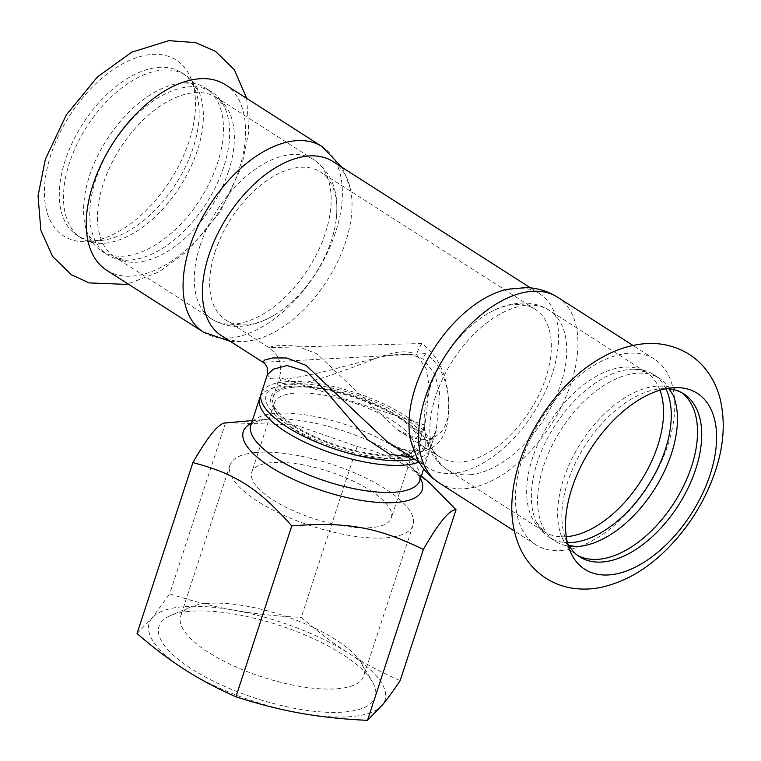 <?xml version="1.0" encoding="UTF-8"?>
<svg xmlns="http://www.w3.org/2000/svg" width="761" height="761" viewBox="0 0 761 761"><rect width="100%" height="100%" fill="white"/><g stroke="black" fill="none" stroke-linecap="round" stroke-linejoin="round"><path stroke-width="0.57" stroke-dasharray="3.81 2.85" d="M189.07 141.242A104.438 59.853 -57.4 0 1 88.847 241.551A104.438 59.853 -57.4 0 1 50.854 154.835A104.438 59.853 -57.4 0 1 150.516 54.583A104.438 59.853 -57.4 0 1 191.801 80.571A104.438 59.853 -57.4 0 1 189.07 141.242M225.256 84.661A110.126 63.115 -57.4 0 1 238.792 170.264A110.126 63.115 -57.4 0 1 106.578 270.203M187.977 86.935A96.676 55.41 -57.4 0 1 211.786 92.005A96.676 55.41 -57.4 0 1 224.514 106.93A96.676 55.41 -57.4 0 1 208.381 200.095A96.676 55.41 -57.4 0 1 131.415 259.967A96.676 55.41 -57.4 0 1 126.497 260.195A96.676 55.41 -57.4 0 1 107.605 254.897A96.676 55.41 -57.4 0 1 103.096 161.399A96.676 55.41 -57.4 0 1 187.977 86.935M181.784 82.978A96.676 55.41 122.6 0 0 105.703 141.422A96.676 55.41 122.6 0 0 87.81 234.046A96.676 55.41 122.6 0 0 101.413 250.94A96.676 55.41 122.6 0 0 125.232 256.01A96.676 55.41 122.6 0 0 210.103 181.546A96.676 55.41 122.6 0 0 205.603 88.048A96.676 55.41 122.6 0 0 184.552 82.787A96.676 55.41 122.6 0 0 181.784 82.978M105.151 243.168A96.676 55.41 122.6 0 0 181.242 184.723A96.676 55.41 122.6 0 0 199.125 92.1A96.676 55.41 122.6 0 0 185.522 75.206A96.676 55.41 122.6 0 0 161.713 70.136A96.676 55.41 122.6 0 0 76.842 144.6A96.676 55.41 122.6 0 0 81.341 238.098A96.676 55.41 122.6 0 0 102.383 243.358A96.676 55.41 122.6 0 0 105.151 243.168M157.517 67.453A96.676 55.41 -57.4 0 1 181.327 72.523A96.676 55.41 -57.4 0 1 195.739 91.52A96.676 55.41 -57.4 0 1 176.133 183.487A96.676 55.41 -57.4 0 1 100.956 240.486A96.676 55.41 -57.4 0 1 100.433 240.533A96.676 55.41 -57.4 0 1 77.146 235.415A96.676 55.41 -57.4 0 1 65.265 160.267A96.676 55.41 -57.4 0 1 157.517 67.453M522.236 459.102A110.126 63.115 -57.4 0 1 627.311 353.38A110.126 63.115 -57.4 0 1 654.441 359.163A110.126 63.115 -57.4 0 1 667.977 444.766A110.126 63.115 -57.4 0 1 535.773 544.705A110.126 63.115 -57.4 0 1 522.236 459.102M673.209 395.32A96.676 55.41 122.6 0 0 659.606 378.417A96.676 55.41 122.6 0 0 635.787 373.347A96.676 55.41 122.6 0 0 550.916 447.82A96.676 55.41 122.6 0 0 555.416 541.318A96.676 55.41 122.6 0 0 576.467 546.579M665.837 388.738A96.676 55.41 122.6 0 0 653.414 374.469A96.676 55.41 122.6 0 0 634.522 369.171A96.676 55.41 122.6 0 0 629.604 369.389A96.676 55.41 122.6 0 0 552.638 429.271A96.676 55.41 122.6 0 0 536.505 522.427A96.676 55.41 122.6 0 0 549.233 537.361A96.676 55.41 122.6 0 0 567.392 542.641M681.723 392.686A96.676 55.41 122.6 0 0 679.678 391.259A96.676 55.41 122.6 0 0 658.636 385.998A96.676 55.41 122.6 0 0 655.868 386.188A96.676 55.41 122.6 0 0 579.777 444.643A96.676 55.41 122.6 0 0 561.894 537.256A96.676 55.41 122.6 0 0 575.497 554.151A96.676 55.41 122.6 0 0 577.647 555.416M567.468 542.964A96.676 55.41 -57.4 0 1 565.28 537.846A96.676 55.41 -57.4 0 1 567.811 481.684A96.676 55.41 -57.4 0 1 660.063 388.871A96.676 55.41 -57.4 0 1 660.586 388.823A96.676 55.41 -57.4 0 1 666.151 388.671M392.8 420.938A73.417 24.752 -161.9 0 1 414.003 448.524A73.417 24.752 -161.9 0 1 406.621 455.439A73.417 24.752 -161.9 0 1 295.639 430.498A73.417 24.752 -161.9 0 1 276.31 412.843A73.417 24.752 -161.9 0 1 274.436 402.911A73.417 24.752 -161.9 0 1 320.248 394.531A73.417 24.752 -161.9 0 1 392.8 420.938M293.727 426.208A78.583 26.492 -161.9 0 1 273.037 407.316A78.583 26.492 -161.9 0 1 353.96 395.91A78.583 26.492 -161.9 0 1 412.529 452.9A78.583 26.492 -161.9 0 1 293.727 426.208M370.112 490.341A73.417 24.752 -161.9 0 1 391.316 517.927A73.417 24.752 -161.9 0 1 345.504 526.308A73.417 24.752 -161.9 0 1 272.952 499.891A73.417 24.752 -161.9 0 1 251.748 472.305A73.417 24.752 -161.9 0 1 297.57 463.934A73.417 24.752 -161.9 0 1 370.112 490.341M419.007 462.041A88.923 29.974 18.1 0 0 428.738 453.347A88.923 29.974 18.1 0 0 426.474 441.313A88.923 29.974 18.1 0 0 403.064 419.929A88.923 29.974 18.1 0 0 268.633 389.718A88.923 29.974 18.1 0 0 260.728 395.872M290.302 426.541A83.758 28.233 18.1 0 0 386.322 458.16A83.758 28.233 18.1 0 0 423.202 435.777A83.758 28.233 18.1 0 0 354.502 394.255A83.758 28.233 18.1 0 0 274.54 387.187A83.758 28.233 18.1 0 0 290.302 426.541M430.774 484.044L409.799 468.196C395.197 458.617 377.627 451.387 357.109 446.479L295.449 424.942L227.919 422.707M357.109 446.479L301.251 617.371C317.775 631.668 333.756 643.749 349.204 653.604C364.633 663.487 381.622 672.505 400.162 680.629M225.541 422.926L169.693 593.808C192 601.076 213.432 606.536 233.969 610.189C254.488 613.889 276.918 616.277 301.251 617.371M137.037 633.513L151.858 618.265L169.693 593.808M382.326 705.086A124.081 41.826 -161.9 0 1 300.224 713.162A124.081 41.826 -161.9 0 1 184.99 669.747A124.081 41.826 -161.9 0 1 151.858 618.265A124.081 41.826 -161.9 0 1 233.969 610.189A124.081 41.826 -161.9 0 1 349.204 653.604A124.081 41.826 -161.9 0 1 382.326 705.086M205.689 603.559A96.324 32.466 -161.9 0 1 295.325 619.844A96.324 32.466 -161.9 0 1 361.285 662.983A96.324 32.466 -161.9 0 1 363.748 676.015A96.324 32.466 -161.9 0 1 338.683 688.619A96.324 32.466 -161.9 0 1 233.208 665.694A96.324 32.466 -161.9 0 1 180.633 616.163A96.324 32.466 -161.9 0 1 190.317 607.097A96.324 32.466 -161.9 0 1 205.689 603.559M188.576 611.454A113.741 38.345 18.1 0 0 170.416 615.63A113.741 38.345 18.1 0 0 203.891 676.215A113.741 38.345 18.1 0 0 345.618 711.896A113.741 38.345 18.1 0 0 372.3 681.618A113.741 38.345 18.1 0 0 294.412 630.688A113.741 38.345 18.1 0 0 188.576 611.454M255.04 452.586A96.324 32.466 -161.9 0 1 360.514 475.511A96.324 32.466 -161.9 0 1 413.09 525.042A96.324 32.466 -161.9 0 1 388.034 537.647A96.324 32.466 -161.9 0 1 282.55 514.721A96.324 32.466 -161.9 0 1 229.974 465.19A96.324 32.466 -161.9 0 1 255.04 452.586M414.564 459.197A88.923 29.974 18.1 0 0 430.25 448.724A88.923 29.974 18.1 0 0 381.718 402.988A88.923 29.974 18.1 0 0 284.338 381.832A88.923 29.974 18.1 0 0 261.204 393.466M421.851 343.515L269.023 347.682L271.725 346.483L281.237 345.323L296.438 345.932L316.909 353.789L397.318 429.746C424.705 448.904 447.478 438.127 448.505 410.769C449.618 390.964 445.052 360.6 421.851 343.515A27.919 16 122.6 0 0 416.505 354.493L426.122 368.514L429.432 387.549L424.923 425.076L279.496 377.475L281.551 383.354L293.803 384.533M293.832 384.533C307.501 382.688 324.567 377.865 345.037 370.046C370.15 362.036 397.756 345.361 416.505 354.493M292.909 387.311A76.519 25.798 18.1 0 0 272.999 397.318A76.519 25.798 18.1 0 0 337.713 445.613A76.519 25.798 18.1 0 0 418.464 444.862A76.519 25.798 18.1 0 0 376.695 405.518A76.519 25.798 18.1 0 0 292.909 387.311M215.106 251.805A87.896 50.369 -57.4 0 1 320.619 172.043A87.896 50.369 -57.4 0 1 336.229 219.101A87.896 50.369 -57.4 0 1 331.425 240.371A87.896 50.369 -57.4 0 1 275.178 314.569A87.896 50.369 -57.4 0 1 247.553 324.738A87.896 50.369 -57.4 0 1 225.903 320.134A87.896 50.369 -57.4 0 1 215.106 251.805M429.594 388.995A87.896 50.369 -57.4 0 1 485.841 314.797A87.896 50.369 -57.4 0 1 535.116 309.232A87.896 50.369 -57.4 0 1 545.913 377.551A87.896 50.369 -57.4 0 1 462.051 461.927A87.896 50.369 -57.4 0 1 440.4 457.313A87.896 50.369 -57.4 0 1 424.79 410.255A87.896 50.369 -57.4 0 1 429.594 388.995M411.244 457.076L426.626 447.81L436.357 430.022L439.611 392.543L434.645 373.537L422.954 359.068C401.76 347.501 371.073 360.238 342.916 366.678C320.143 372.995 300.928 377.114 285.242 379.054L270.678 378.74L267.32 374.754M263.078 362.293L425.741 353.589C448.191 369.751 451.197 401.313 447.506 421.975C443.302 450.797 416.353 461.956 386.959 441.551M332.947 161.513A103.401 59.263 -57.4 0 1 350.421 189.032A103.401 59.263 -57.4 0 1 345.656 241.893A103.401 59.263 -57.4 0 1 253.832 340.053A103.401 59.263 -57.4 0 1 246.992 341.156A103.401 59.263 -57.4 0 1 221.518 335.734M507.197 289.304A103.401 59.263 -57.4 0 1 539.501 293.632A103.401 59.263 -57.4 0 1 552.21 374.003A103.401 59.263 -57.4 0 1 453.546 473.266A103.401 59.263 -57.4 0 1 428.072 467.844A103.401 59.263 -57.4 0 1 410.607 440.324M252.348 420.576L268.709 419.149C252.414 421.194 251.958 424.219 251.739 424.039L250.854 425.133A88.923 29.974 -161.9 0 1 306.35 414.992A88.923 29.974 -161.9 0 1 394.217 446.973A88.923 29.974 -161.9 0 1 419.901 480.391L419.102 476.938C417.789 473.875 414.431 469.898 409.028 465.009A94.098 31.715 18.1 0 0 395.026 454.65A94.098 31.715 18.1 0 0 268.709 419.149A94.098 31.715 18.1 0 0 251.453 423.297M420.5 478.545A94.098 31.715 18.1 0 0 409.028 465.009L421.394 475.834M425.741 353.589A12.404 7.115 122.6 0 0 422.954 359.068M566.27 536.695A94.611 54.221 -57.4 0 1 544.125 531.635A94.611 54.221 -57.4 0 1 532.5 458.084A94.611 54.221 -57.4 0 1 646.079 372.224A94.611 54.221 -57.4 0 1 659.968 390.212M470.621 474.674A94.611 54.221 -57.4 0 1 447.316 469.718A94.611 54.221 -57.4 0 1 435.682 396.167A94.611 54.221 -57.4 0 1 549.271 310.307A94.611 54.221 -57.4 0 1 560.895 383.858A94.611 54.221 -57.4 0 1 470.621 474.674M557.623 297.237A110.126 63.115 -57.4 0 1 571.159 382.85A110.126 63.115 -57.4 0 1 466.084 488.562A110.126 63.115 -57.4 0 1 438.954 482.778M228.528 171.273A94.611 54.221 -57.4 0 1 138.245 262.098A94.611 54.221 -57.4 0 1 114.94 257.132A94.611 54.221 -57.4 0 1 103.306 183.591A94.611 54.221 -57.4 0 1 216.895 97.722A94.611 54.221 -57.4 0 1 228.528 171.273M200.124 245.508A94.611 54.221 -57.4 0 1 313.703 159.648A94.611 54.221 -57.4 0 1 325.337 233.189A94.611 54.221 -57.4 0 1 235.054 324.015A94.611 54.221 -57.4 0 1 211.748 319.049A94.611 54.221 -57.4 0 1 200.124 245.508M322.065 146.578A110.126 63.115 -57.4 0 1 335.601 232.181A110.126 63.115 -57.4 0 1 230.516 337.894A110.126 63.115 -57.4 0 1 203.396 332.119M246.707 98.378L248.79 131.663L241.627 166.754L219.891 212.367L187.482 251.092L158.849 272.01L128.038 283.92M101.413 250.94L107.605 254.897M205.603 88.048L211.786 92.005M184.552 82.787C191.934 83.681 194.959 84.309 193.617 84.68L199.125 92.1M102.383 243.358C95.001 242.464 91.986 241.836 93.327 241.465L87.81 234.046M77.146 235.415L81.341 238.098M181.327 72.523L185.522 75.206M549.233 537.361L555.416 541.318M653.414 374.469L659.606 378.417M668.976 388.871L663.154 386.246L658.636 385.998M568.838 545.437L564.006 541.252L561.894 537.256M575.497 554.151L579.692 556.833M679.678 391.259L683.873 393.941M406.621 455.439L412.529 452.9M276.31 412.843L273.037 407.316M274.436 402.911L251.748 472.305M414.003 448.524L391.316 517.927M274.54 387.187L268.633 389.718M423.202 435.777L426.474 441.313M428.738 453.347L423.677 468.843M190.317 607.097L170.416 615.63M361.285 662.983L372.3 681.618M229.974 465.19L180.633 616.163M413.09 525.042L363.748 676.015M225.903 320.134L269.004 347.691C275.301 353.018 278.564 356.957 278.821 359.477C281.047 363.901 281.275 369.894 279.496 377.475M397.223 429.68C411.34 436.529 418.046 438.755 417.351 436.357C417.665 438.422 420.196 434.645 424.942 424.999M418.464 444.862L424.923 425.076M272.999 397.318L279.477 377.494M535.116 309.232L320.619 172.043M440.4 457.313L397.309 429.756M436.338 430.079C432.762 439.335 429.061 444.985 425.247 447.011L421.499 449.161C413.48 453.08 401.865 450.474 386.645 441.351M430.25 448.724L436.367 430.022M539.501 293.632L530.465 287.848M428.072 467.844L419.045 462.07M634.522 369.171L646.079 372.224L549.271 310.307C541.471 305.437 532.9 303.002 523.568 302.992C510.698 303.192 498.132 307.121 485.841 314.797M536.505 522.427L544.125 531.635L447.316 469.718C439.62 464.676 433.818 457.922 429.898 449.447C424.676 437.689 422.973 424.628 424.79 410.255M654.441 359.163L632.981 345.437M535.773 544.705L514.312 530.978M565.28 537.846L569.218 548.786M660.586 388.823L672.172 387.815M336.229 219.101C338.455 197.356 335.591 175.458 313.703 159.648L216.895 97.722L224.514 106.93M275.178 314.569C264.761 321.047 254.079 324.89 243.13 326.089C231.725 327.259 221.27 324.909 211.748 319.049L114.94 257.132L126.497 260.195M341.974 167.296L343.972 170.892L350.421 189.032M230.554 341.508L244.642 341.527L253.832 340.053M195.739 91.52L191.801 80.571M100.433 240.533L88.847 241.551"/><path stroke-width="1.14" d="M322.065 146.578A110.126 63.115 -57.4 0 0 189.86 246.516A110.126 63.115 -57.4 0 0 203.396 332.119L106.578 270.203A110.126 63.115 -57.4 0 1 93.051 184.6A110.126 63.115 -57.4 0 1 198.126 78.887A110.126 63.115 -57.4 0 1 225.256 84.661L322.065 146.578L341.974 167.296M710.165 474.522A104.438 59.853 -57.4 0 1 637.233 566.174A104.438 59.853 -57.4 0 1 569.218 548.786A104.438 59.853 -57.4 0 1 571.949 488.115A104.438 59.853 -57.4 0 1 671.602 387.863A104.438 59.853 -57.4 0 1 672.172 387.815A104.438 59.853 -57.4 0 1 710.165 474.522M568.838 545.437L576.467 546.579A96.676 55.41 122.6 0 0 579.235 546.388A96.676 55.41 122.6 0 0 655.316 487.934A96.676 55.41 122.6 0 0 673.209 395.32L668.976 388.871M567.392 542.641A96.676 55.41 122.6 0 0 573.052 542.431A96.676 55.41 122.6 0 0 650.303 482.065A96.676 55.41 122.6 0 0 665.837 388.738M577.647 555.416A96.676 55.41 122.6 0 0 599.307 559.221A96.676 55.41 122.6 0 0 683.245 486.688A96.676 55.41 122.6 0 0 681.723 392.686M666.151 388.671A96.676 55.41 -57.4 0 1 683.873 393.941A96.676 55.41 -57.4 0 1 688.372 487.44A96.676 55.41 -57.4 0 1 603.502 561.903A96.676 55.41 -57.4 0 1 579.692 556.833A96.676 55.41 -57.4 0 1 567.468 542.964M260.728 395.872A88.923 29.974 18.1 0 0 259.691 398.089A88.923 29.974 18.1 0 0 285.375 431.506A88.923 29.974 18.1 0 0 419.007 462.041M252.348 420.576L225.541 422.926C219.025 422.802 208.143 436.034 192.894 462.631C235.082 473.456 258.35 488.343 291.796 525.889C346.474 521.532 377.427 527.078 423.363 549.452C438.612 522.855 449.504 509.613 456.02 509.746L430.774 484.044L421.394 475.834M291.796 525.889L235.948 696.781C217.408 688.648 200.419 679.64 184.99 669.747C169.541 659.892 153.56 647.82 137.037 633.513L192.894 462.631M423.363 549.452L367.506 720.334C343.182 719.24 320.752 716.852 300.224 713.162C279.687 709.499 258.264 704.039 235.948 696.781M456.02 509.746L400.162 680.629C393.361 690.75 387.425 698.902 382.326 705.086L367.506 720.334M267.32 374.754L261.204 393.466A88.923 29.974 18.1 0 0 315.083 441.561A88.923 29.974 18.1 0 0 414.564 459.197M386.959 441.551L306.017 365.366L286.745 357.974L272.657 357.946L264.409 360.143L263.068 362.284C266.797 364.928 267.986 369.561 267.644 369.085L267.33 374.745L273.399 369.199L287.04 365.508L306.759 371.634L327.173 392.828L367.649 439.715L389.879 454.374L411.244 457.076M263.059 362.303L221.518 335.734A103.401 59.263 -57.4 0 1 208.809 255.354A103.401 59.263 -57.4 0 1 332.947 161.513L530.465 287.848M415.363 387.463A103.401 59.263 -57.4 0 1 507.197 289.304L526.65 287.563C537.818 288.067 548.148 291.292 557.623 297.237A110.126 63.115 -57.4 0 0 425.418 397.175A110.126 63.115 -57.4 0 0 438.954 482.778C429.585 476.671 422.326 468.652 417.18 458.721L410.607 440.324A103.401 59.263 -57.4 0 1 415.363 387.463M423.677 468.843L419.901 480.391A88.923 29.974 -161.9 0 1 364.414 490.541A88.923 29.974 -161.9 0 1 276.538 458.55A88.923 29.974 -161.9 0 1 250.854 425.133L259.691 398.089M251.453 423.297A94.098 31.715 18.1 0 0 270.497 466.902A94.098 31.715 18.1 0 0 377.075 502.327A94.098 31.715 18.1 0 0 420.5 478.545M659.968 390.212A94.611 54.221 -57.4 0 1 657.713 445.775A94.611 54.221 -57.4 0 1 567.43 536.6A94.611 54.221 -57.4 0 1 566.27 536.695M128.038 283.92L125.86 284.367L89.142 282.911L71.439 274.769L52.557 256.39L40.866 230.402L38.05 195.862L45.356 159.249L66.331 114.901L97.484 76.89L131.72 52.186L168.837 40.666L195.567 42.616L215.468 51.348L234.35 69.717L246.707 98.378M642.921 343.877C628.282 345.484 614.079 350.326 600.324 358.402C555.977 383.506 517.166 442.265 512.372 496.067C510.498 514.845 513.047 532.167 520.029 548.015C525.794 560.629 534.431 570.702 545.941 578.255C553.827 583.249 562.379 586.522 571.597 588.063C581.109 589.594 590.688 589.414 600.334 587.502C623.088 582.622 644.187 570.912 663.621 552.4C687.459 529.447 704.705 502.336 715.35 471.059C723.911 445.508 725.49 421.366 720.068 398.631C717.642 389.156 713.685 380.481 708.206 372.605C703.05 365.28 696.715 359.192 689.2 354.341C675.064 345.646 659.644 342.165 642.921 343.877M419.045 462.07L386.502 441.256M632.981 345.437L557.623 297.237M514.312 530.978L438.954 482.778M203.396 332.119L230.554 341.508"/></g></svg>
